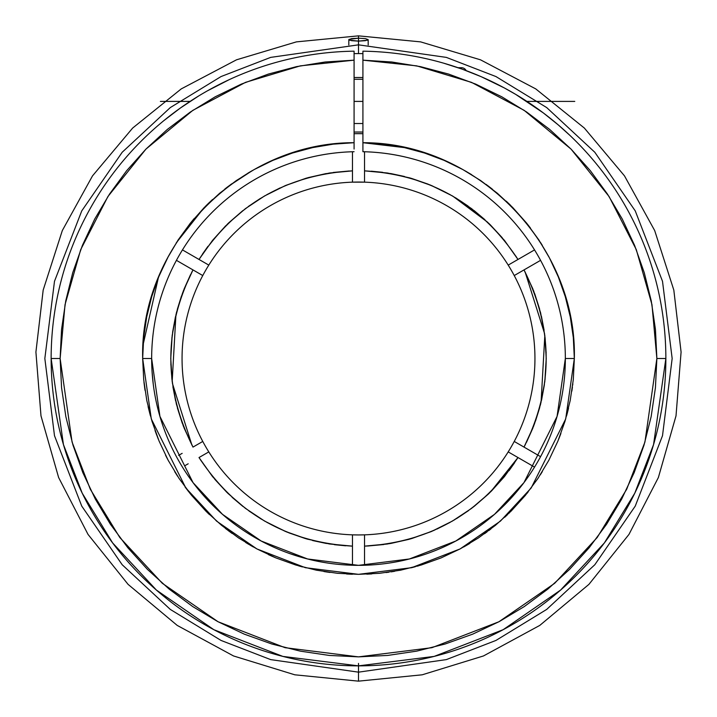 <?xml version="1.0" encoding="UTF-8"?>
<svg xmlns="http://www.w3.org/2000/svg" width="717" height="717" viewBox="0 0 717 717"><rect width="100%" height="100%" fill="white"/><g stroke="black" fill="none" stroke-linecap="round" stroke-linejoin="round"><path stroke-width="1.08" d="M354.081 53.614L358.5 53.587L358.5 44.839L446.324 57.387L495.949 76.558L546.695 107.577L594.814 152.264L635.253 210.897L662.508 281.288L672.161 358.5L662.508 435.712L635.253 506.103L594.814 564.736L546.695 609.423L495.949 640.442L446.324 659.613L358.5 672.161L358.5 681.15L358.5 672.161L446.324 659.613L495.949 640.442L546.695 609.423L594.814 564.736L635.253 506.103L662.508 435.712L672.161 358.5L662.508 281.288L635.253 210.897L594.814 152.264L546.695 107.577L495.949 76.558L446.324 57.387L358.5 44.839L358.5 41.12L365.365 40.681L368.18 39.641L365.365 38.61L358.5 38.18L358.5 35.85L358.5 41.12L349.546 40.206L348.82 39.641L351.635 38.61L358.5 38.18L365.365 38.61L368.18 39.641L367.445 40.206L358.5 41.12L358.5 38.18L349.009 39.363M348.82 44.992L348.82 39.641L351.635 40.681L358.5 41.12L358.5 44.839L270.676 57.387L221.051 76.558L170.305 107.577L122.186 152.264L81.747 210.897L54.492 281.288L44.839 358.5L54.492 435.712L81.747 506.103L122.186 564.736L170.305 609.423L221.051 640.442L270.676 659.613L358.5 672.161L358.5 663.413L358.5 672.161L270.676 659.613L221.051 640.442L170.305 609.423L122.186 564.736L81.747 506.103L54.492 435.712L44.839 358.5L54.492 281.288L81.747 210.897L122.186 152.264L170.305 107.577L221.051 76.558L270.676 57.387L358.5 44.839L358.5 53.587L362.919 53.614M352.486 182.154L364.514 182.154M364.514 534.846L358.5 534.945A176.445 176.445 0 0 0 364.532 534.846A176.445 176.445 0 0 1 352.468 534.846A176.445 176.445 0 0 0 358.5 534.945L352.486 534.846M366.521 546.067L387.485 543.988L409.999 539.041L431.733 531.369L452.373 521.089L471.589 508.353L489.102 493.368L504.643 476.348L517.988 457.545L534.541 467.099L517.988 457.545C481.6 512.646 430.442 542.177 364.532 546.139L387.485 543.988M389.439 543.674L409.927 539.059M411.908 538.485L431.733 531.369M433.489 530.616L452.373 521.089M454.013 520.13L471.589 508.353M473.103 507.206L489.102 493.368M490.527 491.97L517.988 457.545L514.241 455.385L517.988 457.545M524.907 445.418L533.627 426.149L540.6 404.173L544.821 381.507L546.237 358.5L544.821 335.493L540.6 312.827L533.627 290.851L524.019 269.906L540.573 260.343L524.019 269.906C553.542 328.969 553.542 388.031 524.019 447.094L533.627 426.149M534.335 424.285L540.6 404.173M541.075 402.246L544.821 335.493M544.579 333.602L525.113 271.976M487.668 222.252L452.83 196.18M452.373 195.911L431.733 185.631L409.999 177.959L387.485 173.012L364.532 170.861L364.532 151.744L364.532 170.861C430.442 174.823 481.6 204.354 517.988 259.455L504.643 240.652L489.102 223.632L471.589 208.647L452.373 195.911L431.733 185.631M429.976 184.896L410.061 177.977M542.33 471.598L540.528 474.475M354.081 53.802L354.081 51.176A307.36 307.36 0 0 0 51.14 358.5A307.36 307.36 0 0 0 358.5 665.86A307.36 307.36 0 0 0 665.86 358.5A307.36 307.36 0 0 0 362.919 51.176L362.919 60.165L362.919 51.176A307.36 307.36 0 0 1 665.86 358.5L656.871 358.5L651.968 304.644L636.275 249.579L609.091 196.548L571.037 149.091L524.145 110.337L471.526 82.374L416.702 65.865L362.919 60.165L391.867 62.003L420.503 66.645L448.546 74.048L475.738 84.131L501.819 96.813L526.556 111.96L549.697 129.445L571.037 149.091L590.36 170.718L607.496 194.119L622.284 219.07L634.572 245.339L644.26 272.684L651.242 300.835L655.455 329.533L656.871 358.5L665.86 358.5L653.563 444.558L634.778 493.188L604.386 542.912L560.595 590.073L503.137 629.696L434.161 656.405L358.5 665.86L282.839 656.405L213.863 629.696L156.405 590.073L112.614 542.912L82.222 493.188L63.437 444.558L51.14 358.5L60.129 358.5L72.067 442.039L90.306 489.245L119.811 537.517L162.311 583.297L218.093 621.764L285.052 647.684L358.5 656.871L431.948 647.684L498.907 621.764L554.689 583.297L597.189 537.517L626.694 489.245L644.933 442.039L656.871 358.5L655.428 387.745L651.135 416.711L644.018 445.114L634.151 472.682L621.639 499.149L606.582 524.261L589.141 547.779L569.477 569.477L547.779 589.141L524.261 606.582L499.149 621.639L472.682 634.151L445.114 644.018L416.711 651.135L387.745 655.428L358.5 656.871L329.255 655.428L300.289 651.135L271.886 644.018L244.318 634.151L217.851 621.639L192.739 606.582L169.221 589.141L147.523 569.477L127.859 547.779L110.418 524.261L95.361 499.149L82.849 472.682L72.982 445.114L65.865 416.711L61.572 387.745L60.129 358.5L51.14 358.5A307.36 307.36 0 0 1 354.081 51.176L354.081 60.165L300.298 65.865L245.474 82.374L192.855 110.337L145.963 149.091L107.909 196.548L80.725 249.579L65.032 304.644L60.129 358.5L61.545 329.533L65.758 300.835L72.74 272.684L82.428 245.339L94.716 219.07L109.504 194.119L126.64 170.718L145.963 149.091L167.303 129.445L190.444 111.96L215.181 96.813L241.262 84.131L268.454 74.048L296.497 66.645L325.133 62.003L354.081 60.165L354.081 142.71L333.226 144.153L312.603 147.603L292.419 153.035L272.845 160.384L254.087 169.606L236.296 180.594L219.662 193.249L204.327 207.455L190.435 223.077L178.121 239.971L167.5 257.977L158.672 276.923L151.717 296.641L146.707 316.932L143.678 337.617L142.665 358.5L151.654 358.5L159.936 416.416L193.025 482.604L222.494 514.34L261.167 541.003L307.584 558.973L358.5 565.346L409.416 558.973L455.833 541.003L494.506 514.34L523.975 482.604L557.064 416.416L565.346 358.5A206.846 206.846 0 0 0 362.919 151.708L362.919 142.71C476.697 142.208 577.149 244.784 574.335 358.5L565.346 358.5L574.335 358.5L565.704 418.934L531.172 487.999L500.421 521.116L460.072 548.944L411.63 567.694L358.5 574.335L305.37 567.694L256.928 548.944L216.579 521.116L185.828 487.999L151.296 418.934L142.665 358.5L143.705 379.651L146.815 400.606L151.959 421.157L159.093 441.098L168.154 460.242L179.044 478.409L191.654 495.42L205.878 511.113L221.58 525.346L238.591 537.956L256.758 548.846L275.902 557.907L295.843 565.041L316.394 570.185L337.34 573.295L358.5 574.335L379.651 573.295L400.606 570.185L421.157 565.041L441.098 557.907L460.242 548.846L478.409 537.956L495.42 525.346L511.122 511.122L525.346 495.42L537.956 478.409L548.846 460.242L557.907 441.098L565.041 421.157L570.185 400.606L573.295 379.651L574.335 358.5L573.322 337.617L570.293 316.932L565.283 296.641L558.328 276.923L549.5 257.977L538.879 239.971L526.565 223.077L512.673 207.455L497.338 193.249L480.704 180.594L462.913 169.606L444.155 160.384L424.581 153.035L404.397 147.603L362.919 142.71L362.919 60.165L362.919 151.708A206.846 206.846 0 0 1 565.346 358.5A206.846 206.846 0 0 1 358.5 565.346A206.846 206.846 0 0 1 151.654 358.5A206.846 206.846 0 0 1 354.081 151.708A206.846 206.846 0 0 0 151.654 358.5L142.665 358.5C139.842 244.784 240.32 142.208 354.081 142.71L354.081 148.679M466.158 70.616A5.306 5.306 0 0 0 461.425 67.703A5.306 5.306 0 0 1 465.754 69.943M354.081 77.544A280.992 280.992 0 0 1 362.919 77.544A280.992 280.992 0 0 0 354.081 77.544L362.919 77.544M358.5 132.018A226.482 226.482 0 0 1 362.919 132.062L354.081 132.062A226.482 226.482 0 0 1 358.5 132.018M534.945 358.5A176.445 176.445 0 0 1 364.532 534.846L364.532 565.256L364.532 534.846A176.445 176.445 0 0 0 508.201 451.898L514.241 455.385L508.201 451.898A176.445 176.445 0 0 0 514.232 441.448L540.573 456.657L514.232 441.448A176.445 176.445 0 0 0 514.232 275.552L524.019 269.906L514.232 275.552A176.445 176.445 0 0 1 534.945 358.5M202.768 441.448A176.445 176.445 0 0 0 208.799 451.898A176.445 176.445 0 0 1 182.055 358.5A176.445 176.445 0 0 0 202.768 441.448L192.981 447.094C163.458 388.031 163.458 328.969 192.981 269.906L183.373 290.851L176.4 312.827L172.179 335.493L170.763 358.5L172.179 381.507L176.4 404.173L183.373 426.149L192.981 447.094L202.768 441.448A176.445 176.445 0 0 0 208.799 451.898L199.012 457.545L212.357 476.348L227.898 493.368L245.411 508.353L264.627 521.089L285.267 531.369L307.001 539.041L329.515 543.988L352.468 546.139L352.468 565.256L352.468 534.846A176.445 176.445 0 0 1 208.799 451.898A176.445 176.445 0 0 0 352.468 534.846L352.468 546.139C286.558 542.177 235.4 512.646 199.012 457.545L208.799 451.898M354.081 133.712A224.824 224.824 0 0 1 362.919 133.712A224.824 224.824 0 0 0 354.081 133.712L358.366 133.676M354.081 101.402L362.919 101.402L354.081 101.402M569.818 135.307L558.149 124.812L543.28 112.883L515.666 94.366L504.293 87.913L481.152 76.674L462.115 69.128L443.841 63.23M455.609 66.887L453.449 66.17M569.961 135.441L571.458 136.875M515.666 94.366L543.19 112.82M198.663 95.97L180.406 107.998L163.808 120.671L180.406 107.998M195.777 97.754L180.352 108.034M163.736 120.725L167.186 117.938M167.446 117.731L171.246 114.765M161.325 122.724L160.384 123.512M461.425 68.886L461.425 67.703L458.038 67.703M229.261 79.632L207.321 90.889M213.074 87.725L214.625 86.891M512.574 92.547L515.469 94.25M442.013 62.702L442.506 62.845L442.013 62.702M458.423 67.837L448.026 64.467M481.161 76.674L469.635 71.933M492.794 82.034L486.977 79.282M223.614 82.321L207.24 90.934M229.44 79.551L227.97 80.232M201.486 94.268L207.204 90.951M362.919 56.715L362.919 60.165M354.081 56.715L354.081 149.064M158.376 277.667L143.113 344.671M541.308 473.238L540.286 474.86M528.097 491.996L526.941 493.448M509.473 512.745L508.971 513.238M507.564 514.591L504.777 517.208M490.939 528.931L488.689 530.652M487.139 531.808L484.522 533.717M469.805 543.423L466.417 545.422M464.75 546.372L463.666 546.981M418.728 565.758L417.267 566.179M415.367 566.708L411.424 567.747M394.628 571.288L391.15 571.852M388.874 572.184L386.042 572.569M371.773 573.923L366.817 574.174M532.346 465.835L528.814 463.791L532.346 465.835M364.532 562.666L364.532 560.864M548.362 255.844L549.079 257.179M559.359 279.496L561.608 285.491M567.039 302.861L568.966 310.667M572.157 327.902L573.062 335.063M572.847 383.792L572.677 385.172M572.435 387.063L571.852 391.115M568.527 408.224L567.739 411.441M567.264 413.288L566.529 416.012M560.909 433.435L559.592 436.895M558.767 438.992L558.579 439.458M534.846 453.35L536.764 454.461M538.333 455.358L536.522 454.318M538.377 261.615L534.846 263.65L538.377 261.615M362.919 142.71L391.15 145.148L400.203 146.734M413.736 149.853L420.359 151.717M465.261 170.915L471.562 174.652M486.063 184.394L492.454 189.261M506.274 201.19L510.818 205.582M526.941 223.552L530.481 228.087M540.519 242.516L542.33 245.402M528.814 253.209L530.732 252.097M532.301 251.192L530.49 252.241M364.532 154.28L364.532 158.358L364.532 154.28M534.541 249.901L517.988 259.455L534.541 249.901M203.906 207.885L176.301 242.794M189.754 223.928L194.164 218.577M206.093 205.671L212.564 199.478M224.771 189.091L231.699 183.839M248.01 173.093L252.259 170.619M273.509 160.106L280.544 157.238M296.569 151.744L304.895 149.432M321.566 145.847L329.193 144.664M346.625 142.997L352.468 142.746M184.654 251.165L188.186 253.209L184.654 251.165M352.468 154.334L352.468 156.136M352.468 156.423L352.468 158.358M199.012 259.455L182.459 249.901L199.012 259.455C235.4 204.354 286.558 174.823 352.468 170.861L329.515 173.012L307.001 177.959L285.267 185.631L264.627 195.911L245.411 208.647L227.898 223.632L212.357 240.652L199.012 259.455L202.759 261.615L199.012 259.455M352.468 151.744L352.468 170.861L352.468 151.744M176.427 260.343L192.981 269.906L176.427 260.343M168.638 461.156L165.573 455.277M158.394 439.387L157.408 436.895M156.691 435.049L155.033 430.514M150.462 415.985L148.087 406.557M145.022 390.335L143.956 382.027M142.665 359.728L142.737 352.809M142.674 356.609L142.791 351.151M143.938 335.126L145.201 325.5M148.078 310.461L150.346 301.427M156.297 283L159.568 274.763M167.142 258.676L168.154 256.749M152.058 371.352L153.241 383.998M182.154 263.65L180.209 262.53M178.667 261.642L180.478 262.682M178.623 455.385L182.154 453.35L178.623 455.385M352.468 558.642L352.468 562.72L352.468 558.642M184.699 465.808L188.186 463.791M350.568 574.192L346.607 574.003M330.062 572.453L325.85 571.852M323.932 571.548L330.008 572.444M302.466 566.932L299.733 566.179M275.4 557.692L274.512 557.324M272.684 556.544L268.436 554.644M253.406 547.017L250.583 545.413M248.871 544.418L245.644 542.473M232.129 533.475L228.311 530.643M226.769 529.478L225.326 528.357M209.382 514.546L206.111 511.346M191.125 494.775L190.059 493.457M188.571 491.566L185.076 486.986M177.699 476.375L175.862 473.507M289.874 553.623L302.054 557.494M268.006 74.192L268.454 74.048M325.133 62.003L354.081 60.165M174.67 471.598L177.341 475.837M352.468 574.254L348.471 574.102M508.201 265.102A176.445 176.445 0 0 1 514.232 275.552A176.445 176.445 0 0 0 508.201 265.102L517.988 259.455L508.201 265.102A176.445 176.445 0 0 0 364.532 182.154L364.532 170.861L364.532 182.154A176.445 176.445 0 0 1 508.201 265.102M364.532 534.846A176.445 176.445 0 0 1 352.468 534.846M352.468 182.154A176.445 176.445 0 0 1 364.532 182.154A176.445 176.445 0 0 0 352.468 182.154L352.468 170.861L352.468 182.154A176.445 176.445 0 0 0 208.799 265.102L202.759 261.615L208.799 265.102A176.445 176.445 0 0 1 358.5 182.055M202.768 275.552A176.445 176.445 0 0 1 208.799 265.102A176.445 176.445 0 0 0 202.768 275.552L192.981 269.906L202.768 275.552A176.445 176.445 0 0 0 182.055 358.5A176.445 176.445 0 0 1 202.768 275.552M362.919 133.712L358.634 133.676M192.093 271.582L183.373 290.851M182.665 292.715L176.4 312.827M175.925 314.754L172.179 381.507M172.421 383.398L191.887 445.024M264.627 521.089L285.267 531.369M287.024 532.104L306.939 539.023M302.251 566.878L298.595 565.856M275.167 557.602L268.75 554.788M253.146 546.874L245.779 542.563M231.788 533.224L225.47 528.456M208.378 513.578L207.894 513.103M190.785 494.354L185.461 487.506M168.145 460.233L166.461 457.016M158.134 438.732L155.239 431.087M150.247 415.188L148.186 406.996M144.843 389.071L144.045 382.896M144.036 334.203L145.148 325.885M148.294 309.547L150.328 301.507M157.462 279.953L158.045 278.474M207.052 204.721L212.223 199.801M225.577 188.454L228.167 186.465M275.902 159.093L278.097 158.197M298.003 151.314L302.682 150.005M322.148 145.748L323.188 145.569M364.559 142.755L368.529 142.898M386.992 144.556L395.103 145.793M414.749 150.122L418.405 151.144M470.469 173.98L471.221 174.437M488.062 185.873L491.53 188.544M508.622 203.422L509.653 204.435M568.133 307.136L568.814 310.004M572.157 327.929L572.955 334.104M567.604 411.997L566.672 415.493M560.739 433.893L558.964 438.49M485.167 533.251L484.575 533.681M467.215 544.956L463.845 546.883M367.866 546.004L383.774 544.535M390.72 543.459L408.798 539.372M411.074 538.727L431.078 531.647M437.038 529.021L450.124 522.361M456.639 518.552L468.586 510.576M474.152 506.39L488.394 494.049M491.253 491.253L504.168 476.93M509.016 470.711L514.6 462.806M526.493 442.317L532.91 427.986M535.509 421.058L539.722 407.534M541.505 400.391L544.418 384.599M545.045 379.607L546.237 358.5M546.157 353.06L545.063 337.492M544.086 330.143L541.416 316.224M539.623 309.117L534.703 293.701M532.865 288.915L524.073 270.004M516.581 257.224L503.621 239.397M502.267 237.766L490.078 224.582M484.934 219.716L474.027 210.511M468.004 206.003L455.564 197.793M450.115 194.63L430.343 185.049M428.139 184.152L411.352 178.354M404.487 176.481L390.55 173.514M382.618 172.313L371.307 171.202M349.134 170.996L333.226 172.465M326.28 173.541L308.202 177.628M305.926 178.273L285.922 185.353M279.962 187.979L266.876 194.639M260.361 198.448L248.414 206.424M242.848 210.61L228.606 222.951M225.747 225.747L212.832 240.07M207.984 246.29L202.4 254.194M190.507 274.683L184.09 289.014M181.491 295.942L177.278 309.466M175.495 316.609L172.582 332.401M171.955 337.393L170.763 358.5M170.843 363.94L171.937 379.508M172.914 386.857L175.584 400.776M177.377 407.883L182.297 423.299M184.135 428.085L192.927 446.996M200.419 459.776L213.379 477.603M214.733 479.234L226.922 492.418M232.066 497.284L242.973 506.489M248.996 510.997L261.436 519.207M266.885 522.37L286.657 531.951M288.861 532.848L305.648 538.646M312.513 540.519L326.45 543.486M334.382 544.687L345.693 545.798M159.326 275.346L168.638 255.844M205.376 206.388L209.364 202.472M228.311 186.348L252.16 170.682M274.512 159.676L276.269 158.95M299.805 150.803L301.498 150.328M368.18 39.641L368.18 44.992M160.384 101.402L190.068 101.402M526.932 101.402L574.765 101.402M358.5 41.12L358.5 38.18M358.5 35.85L420.619 41.882L480.498 59.816L535.769 88.908L584.355 128.065L624.489 175.871L654.684 230.56L673.819 290.071L681.087 352.047L676.014 415.851L658.385 477.504L628.961 534.425L588.917 584.373L539.793 625.403L483.482 655.947L422.205 674.805L358.5 681.15L294.795 674.805L233.518 655.947L177.207 625.403L128.083 584.373L88.039 534.425L58.615 477.504L40.986 415.851L35.913 352.047L43.181 290.071L62.316 230.56L92.511 175.871L132.645 128.065L181.231 88.908L236.502 59.816L296.381 41.882L358.5 35.85M362.919 79.291L354.081 79.291M362.919 123.512L354.081 123.512"/></g></svg>
